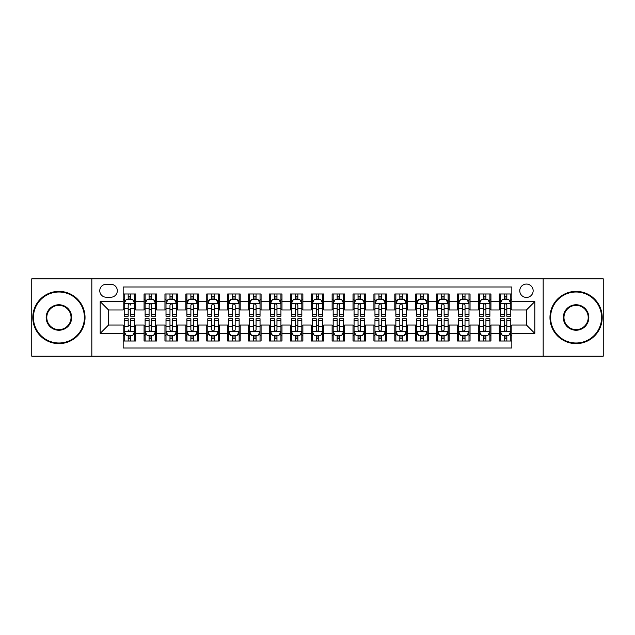 <?xml version="1.0" encoding="UTF-8"?>
<svg xmlns="http://www.w3.org/2000/svg" width="635" height="635" viewBox="0 0 635 635"><rect width="100%" height="100%" fill="white"/><g stroke="black" fill="none" stroke-linecap="round" stroke-linejoin="round"><path stroke-width="0.95" d="M526.455 284.067A6.683 6.683 0 0 0 519.771 290.751A6.683 6.683 0 0 0 526.455 297.442A6.683 6.683 0 0 0 533.146 290.751A6.683 6.683 0 0 0 526.455 284.067M543.171 356.156L603.25 356.156L603.25 278.844L543.171 278.844L543.171 356.156L91.829 356.156L91.829 278.844L31.75 278.844L31.75 356.156L91.829 356.156M511.834 293.989L499.293 293.989L499.293 301.617L490.934 301.617L490.934 309.975L499.293 309.975L499.293 301.617M490.934 301.617L490.934 293.989L478.401 293.989L478.401 301.617L470.043 301.617L470.043 309.975L478.401 309.975L478.401 301.617M470.043 301.617L470.043 293.989L457.502 293.989L457.502 301.617L449.143 301.617L449.143 309.975L457.502 309.975L457.502 301.617M449.143 301.617L449.143 293.989L436.602 293.989L436.602 301.617L428.244 301.617L428.244 309.975L436.602 309.975L436.602 301.617M428.244 301.617L428.244 293.989L415.711 293.989L415.711 301.617L407.353 301.617L407.353 309.975L415.711 309.975L415.711 301.617M407.353 301.617L407.353 293.989L394.811 293.989L394.811 301.617L386.453 301.617L386.453 309.975L394.811 309.975L394.811 301.617M386.453 301.617L386.453 293.989L373.92 293.989L373.92 301.617L365.562 301.617L365.562 309.975L373.92 309.975L373.92 301.617M365.562 301.617L365.562 293.989L353.02 293.989L353.02 301.617L344.662 301.617L344.662 309.975L353.02 309.975L353.02 301.617M344.662 301.617L344.662 293.989L332.129 293.989L332.129 301.617L323.771 301.617L323.771 309.975L332.129 309.975L332.129 301.617M323.771 301.617L323.771 293.989L311.229 293.989L311.229 301.617L302.871 301.617L302.871 309.975L311.229 309.975L311.229 301.617M302.871 301.617L302.871 293.989L290.338 293.989L290.338 301.617L281.98 301.617L281.98 309.975L290.338 309.975L290.338 301.617M281.98 301.617L281.98 293.989L269.438 293.989L269.438 301.617L261.08 301.617L261.08 309.975L269.438 309.975L269.438 301.617M261.08 301.617L261.08 293.989L248.547 293.989L248.547 301.617L240.189 301.617L240.189 309.975L248.547 309.975L248.547 301.617M240.189 301.617L240.189 293.989L227.648 293.989L227.648 301.617L219.289 301.617L219.289 309.975L227.648 309.975L227.648 301.617M219.289 301.617L219.289 293.989L206.756 293.989L206.756 301.617L198.398 301.617L198.398 309.975L206.756 309.975L206.756 301.617M198.398 301.617L198.398 293.989L185.857 293.989L185.857 301.617L177.498 301.617L177.498 309.975L185.857 309.975L185.857 301.617M177.498 301.617L177.498 293.989L164.957 293.989L164.957 301.617L156.599 301.617L156.599 309.975L164.957 309.975L164.957 301.617M156.599 301.617L156.599 293.989L144.066 293.989L144.066 309.975L135.707 309.975L135.707 293.989L123.166 293.989M123.166 341.011L135.707 341.011L135.707 325.025L144.066 325.025L144.066 341.011L156.599 341.011L156.599 325.025L164.957 325.025L164.957 333.383L156.599 333.383M164.957 333.383L164.957 341.011L177.498 341.011L177.498 325.025L185.857 325.025L185.857 333.383L177.498 333.383M185.857 333.383L185.857 341.011L198.398 341.011L198.398 325.025L206.756 325.025L206.756 333.383L198.398 333.383M206.756 333.383L206.756 341.011L219.289 341.011L219.289 325.025L227.648 325.025L227.648 333.383L219.289 333.383M227.648 333.383L227.648 341.011L240.189 341.011L240.189 325.025L248.547 325.025L248.547 333.383L240.189 333.383M248.547 333.383L248.547 341.011L261.08 341.011L261.08 325.025L269.438 325.025L269.438 333.383L261.08 333.383M269.438 333.383L269.438 341.011L281.98 341.011L281.98 325.025L290.338 325.025L290.338 333.383L281.98 333.383M290.338 333.383L290.338 341.011L302.871 341.011L302.871 325.025L311.229 325.025L311.229 333.383L302.871 333.383M311.229 333.383L311.229 341.011L323.771 341.011L323.771 325.025L332.129 325.025L332.129 333.383L323.771 333.383M332.129 333.383L332.129 341.011L344.662 341.011L344.662 325.025L353.02 325.025L353.02 333.383L344.662 333.383M353.02 333.383L353.02 341.011L365.562 341.011L365.562 325.025L373.92 325.025L373.92 333.383L365.562 333.383M373.92 333.383L373.92 341.011L386.453 341.011L386.453 325.025L394.811 325.025L394.811 333.383L386.453 333.383M394.811 333.383L394.811 341.011L407.353 341.011L407.353 325.025L415.711 325.025L415.711 333.383L407.353 333.383M415.711 333.383L415.711 341.011L428.244 341.011L428.244 325.025L436.602 325.025L436.602 333.383L428.244 333.383M436.602 333.383L436.602 341.011L449.143 341.011L449.143 325.025L457.502 325.025L457.502 333.383L449.143 333.383M457.502 333.383L457.502 341.011L470.043 341.011L470.043 325.025L478.401 325.025L478.401 333.383L470.043 333.383M478.401 333.383L478.401 341.011L490.934 341.011L490.934 325.025L499.293 325.025L499.293 333.383L490.934 333.383M106.243 297.228L110.839 297.228A6.477 6.477 0 0 0 117.316 290.751A6.477 6.477 0 0 0 110.839 284.274L106.243 284.274A6.477 6.477 0 0 0 99.766 290.751A6.477 6.477 0 0 0 106.243 297.228M543.171 278.844L91.829 278.844M511.834 301.617L511.834 286.988L123.166 286.988L123.166 309.975L108.545 309.975L108.545 325.025L123.166 325.025L123.166 348.012L511.834 348.012L511.834 325.025L526.455 325.025L526.455 309.975L511.834 309.975L511.834 301.617L534.813 301.617L534.813 333.383L511.834 333.383M123.166 333.383L100.187 333.383L100.187 301.617L123.166 301.617M499.293 333.383L499.293 341.011L511.834 341.011M123.166 299.22L124.214 299.22M128.183 299.22L130.691 299.22M134.66 299.22L135.707 299.22M123.166 309.769L124.214 309.769M128.183 309.769L130.691 309.769M134.66 309.769L135.707 309.769M123.166 325.231L124.214 325.231M128.183 325.231L130.691 325.231M134.66 325.231L135.707 325.231M123.166 335.78L124.214 335.78M128.183 335.78L130.691 335.78M134.66 335.78L135.707 335.78M144.066 309.769L145.113 309.769M149.082 309.769L151.59 309.769M155.559 309.769L156.599 309.769M144.066 299.22L145.113 299.22M149.082 299.22L151.59 299.22M155.559 299.22L156.599 299.22M144.066 325.231L145.113 325.231M149.082 325.231L151.59 325.231M155.559 325.231L156.599 325.231M144.066 335.78L145.113 335.78M149.082 335.78L151.59 335.78M155.559 335.78L156.599 335.78M164.957 325.231L166.005 325.231M169.974 325.231L172.482 325.231M176.451 325.231L177.498 325.231M164.957 335.78L166.005 335.78M169.974 335.78L172.482 335.78M176.451 335.78L177.498 335.78M164.957 299.22L166.005 299.22M169.974 299.22L172.482 299.22M176.451 299.22L177.498 299.22M164.957 309.769L166.005 309.769M169.974 309.769L172.482 309.769M176.451 309.769L177.498 309.769M185.857 325.231L186.904 325.231M190.873 325.231L193.381 325.231M197.35 325.231L198.398 325.231M185.857 335.78L186.904 335.78M190.873 335.78L193.381 335.78M197.35 335.78L198.398 335.78M185.857 299.22L186.904 299.22M190.873 299.22L193.381 299.22M197.35 299.22L198.398 299.22M185.857 309.769L186.904 309.769M190.873 309.769L193.381 309.769M197.35 309.769L198.398 309.769M206.756 325.231L207.796 325.231M211.765 325.231L214.273 325.231M218.242 325.231L219.289 325.231M206.756 335.78L207.796 335.78M211.765 335.78L214.273 335.78M218.242 335.78L219.289 335.78M206.756 299.22L207.796 299.22M211.765 299.22L214.273 299.22M218.242 299.22L219.289 299.22M206.756 309.769L207.796 309.769M211.765 309.769L214.273 309.769M218.242 309.769L219.289 309.769M227.648 325.231L228.695 325.231M232.664 325.231L235.172 325.231M239.141 325.231L240.189 325.231M227.648 335.78L228.695 335.78M232.664 335.78L235.172 335.78M239.141 335.78L240.189 335.78M227.648 299.22L228.695 299.22M232.664 299.22L235.172 299.22M239.141 299.22L240.189 299.22M227.648 309.769L228.695 309.769M232.664 309.769L235.172 309.769M239.141 309.769L240.189 309.769M248.547 325.231L249.587 325.231M253.555 325.231L256.064 325.231M260.04 325.231L261.08 325.231M248.547 335.78L249.587 335.78M253.555 335.78L256.064 335.78M260.04 335.78L261.08 335.78M248.547 299.22L249.587 299.22M253.555 299.22L256.064 299.22M260.04 299.22L261.08 299.22M248.547 309.769L249.587 309.769M253.555 309.769L256.064 309.769M260.04 309.769L261.08 309.769M269.438 325.231L270.486 325.231M274.455 325.231L276.963 325.231M280.932 325.231L281.98 325.231M269.438 335.78L270.486 335.78M274.455 335.78L276.963 335.78M280.932 335.78L281.98 335.78M269.438 299.22L270.486 299.22M274.455 299.22L276.963 299.22M280.932 299.22L281.98 299.22M269.438 309.769L270.486 309.769M274.455 309.769L276.963 309.769M280.932 309.769L281.98 309.769M290.338 325.231L291.378 325.231M295.354 325.231L297.855 325.231M301.831 325.231L302.871 325.231M290.338 335.78L291.378 335.78M295.354 335.78L297.855 335.78M301.831 335.78L302.871 335.78M290.338 299.22L291.378 299.22M295.354 299.22L297.855 299.22M301.831 299.22L302.871 299.22M290.338 309.769L291.378 309.769M295.354 309.769L297.855 309.769M301.831 309.769L302.871 309.769M311.229 325.231L312.277 325.231M316.246 325.231L318.754 325.231M322.723 325.231L323.771 325.231M311.229 335.78L312.277 335.78M316.246 335.78L318.754 335.78M322.723 335.78L323.771 335.78M311.229 299.22L312.277 299.22M316.246 299.22L318.754 299.22M322.723 299.22L323.771 299.22M311.229 309.769L312.277 309.769M316.246 309.769L318.754 309.769M322.723 309.769L323.771 309.769M332.129 325.231L333.169 325.231M337.145 325.231L339.646 325.231M343.622 325.231L344.662 325.231M332.129 335.78L333.169 335.78M337.145 335.78L339.646 335.78M343.622 335.78L344.662 335.78M332.129 299.22L333.169 299.22M337.145 299.22L339.646 299.22M343.622 299.22L344.662 299.22M332.129 309.769L333.169 309.769M337.145 309.769L339.646 309.769M343.622 309.769L344.662 309.769M353.02 325.231L354.068 325.231M358.037 325.231L360.545 325.231M364.514 325.231L365.562 325.231M353.02 335.78L354.068 335.78M358.037 335.78L360.545 335.78M364.514 335.78L365.562 335.78M353.02 299.22L354.068 299.22M358.037 299.22L360.545 299.22M364.514 299.22L365.562 299.22M353.02 309.769L354.068 309.769M358.037 309.769L360.545 309.769M364.514 309.769L365.562 309.769M373.92 325.231L374.96 325.231M378.936 325.231L381.445 325.231M385.413 325.231L386.453 325.231M373.92 335.78L374.96 335.78M378.936 335.78L381.445 335.78M385.413 335.78L386.453 335.78M373.92 299.22L374.96 299.22M378.936 299.22L381.445 299.22M385.413 299.22L386.453 299.22M373.92 309.769L374.96 309.769M378.936 309.769L381.445 309.769M385.413 309.769L386.453 309.769M394.811 325.231L395.859 325.231M399.828 325.231L402.336 325.231M406.305 325.231L407.353 325.231M394.811 335.78L395.859 335.78M399.828 335.78L402.336 335.78M406.305 335.78L407.353 335.78M394.811 299.22L395.859 299.22M399.828 299.22L402.336 299.22M406.305 299.22L407.353 299.22M394.811 309.769L395.859 309.769M399.828 309.769L402.336 309.769M406.305 309.769L407.353 309.769M415.711 325.231L416.758 325.231M420.727 325.231L423.235 325.231M427.204 325.231L428.244 325.231M415.711 335.78L416.758 335.78M420.727 335.78L423.235 335.78M427.204 335.78L428.244 335.78M415.711 299.22L416.758 299.22M420.727 299.22L423.235 299.22M427.204 299.22L428.244 299.22M415.711 309.769L416.758 309.769M420.727 309.769L423.235 309.769M427.204 309.769L428.244 309.769M436.602 325.231L437.65 325.231M441.619 325.231L444.127 325.231M448.096 325.231L449.143 325.231M436.602 335.78L437.65 335.78M441.619 335.78L444.127 335.78M448.096 335.78L449.143 335.78M436.602 299.22L437.65 299.22M441.619 299.22L444.127 299.22M448.096 299.22L449.143 299.22M436.602 309.769L437.65 309.769M441.619 309.769L444.127 309.769M448.096 309.769L449.143 309.769M457.502 325.231L458.549 325.231M462.518 325.231L465.026 325.231M468.995 325.231L470.043 325.231M457.502 335.78L458.549 335.78M462.518 335.78L465.026 335.78M468.995 335.78L470.043 335.78M457.502 299.22L458.549 299.22M462.518 299.22L465.026 299.22M468.995 299.22L470.043 299.22M457.502 309.769L458.549 309.769M462.518 309.769L465.026 309.769M468.995 309.769L470.043 309.769M478.401 325.231L479.441 325.231M483.41 325.231L485.918 325.231M489.887 325.231L490.934 325.231M478.401 335.78L479.441 335.78M483.41 335.78L485.918 335.78M489.887 335.78L490.934 335.78M478.401 299.22L479.441 299.22M483.41 299.22L485.918 299.22M489.887 299.22L490.934 299.22M478.401 309.769L479.441 309.769M483.41 309.769L485.918 309.769M489.887 309.769L490.934 309.769M499.293 325.231L500.34 325.231M504.309 325.231L506.817 325.231M510.786 325.231L511.834 325.231M499.293 335.78L500.34 335.78M504.309 335.78L506.817 335.78M510.786 335.78L511.834 335.78M499.293 299.22L500.34 299.22M504.309 299.22L506.817 299.22M510.786 299.22L511.834 299.22M499.293 309.769L500.34 309.769M504.309 309.769L506.817 309.769M510.786 309.769L511.834 309.769M108.545 309.975L100.187 301.617M108.545 325.025L100.187 333.383M534.813 301.617L526.455 309.975M534.813 333.383L526.455 325.025M130.691 293.989L130.691 299.323L130.691 296.712L128.183 296.712M134.66 314.547L130.691 314.547L130.691 316.246L134.66 316.246L134.66 303.498L132.572 299.323L126.301 299.323L124.214 303.498L124.214 308.34L124.214 293.989M124.214 312.118L124.214 313.531M124.214 300.514L124.214 296.712M124.214 314.547L124.214 316.246L128.183 316.246L128.183 314.547L124.214 314.547L124.214 308.34L128.183 308.34L128.183 312.118M134.66 300.514L134.66 296.712M130.691 314.547L130.691 308.34L134.66 308.34L134.66 293.989M128.183 299.323L128.183 293.989M130.691 312.118L130.691 313.531M128.183 314.547L128.183 305.07C129.024 303.459 129.857 303.459 130.691 305.07L130.691 303.395M128.183 341.011L128.183 335.677L128.183 338.288L130.691 338.288M124.214 320.453L128.183 320.453L128.183 318.754L124.214 318.754L124.214 331.502L126.301 335.677L132.572 335.677L134.66 331.502L134.66 326.66L134.66 341.011M134.66 322.882L134.66 321.469M134.66 334.486L134.66 338.288M134.66 320.453L134.66 318.754L130.691 318.754L130.691 320.453L134.66 320.453L134.66 326.66L130.691 326.66L130.691 322.882M124.214 334.486L124.214 338.288M128.183 320.453L128.183 326.66L124.214 326.66L124.214 341.011M130.691 335.677L130.691 341.011M128.183 322.882L128.183 321.469M130.691 320.453L130.691 329.93C129.857 331.541 129.016 331.541 128.183 329.93L128.183 331.605M58.912 292.005A25.495 25.495 0 0 0 33.425 317.5A25.495 25.495 0 0 0 58.912 342.995A25.495 25.495 0 0 0 84.407 317.5A25.495 25.495 0 0 0 58.912 292.005M58.912 343.622A26.122 26.122 0 0 1 32.798 317.5A26.122 26.122 0 0 1 58.912 291.378A26.122 26.122 0 0 1 85.034 317.5A26.122 26.122 0 0 1 58.912 343.622M58.912 304.752A12.748 12.748 0 0 1 71.66 317.5A12.748 12.748 0 0 1 58.912 330.248A12.748 12.748 0 0 1 46.164 317.5A12.748 12.748 0 0 1 58.912 304.752M58.912 329.621A12.121 12.121 0 0 0 71.033 317.5A12.121 12.121 0 0 0 58.912 305.379A12.121 12.121 0 0 0 46.792 317.5A12.121 12.121 0 0 0 58.912 329.621M576.088 292.005A25.495 25.495 0 0 0 550.593 317.5A25.495 25.495 0 0 0 576.088 342.995A25.495 25.495 0 0 0 601.575 317.5A25.495 25.495 0 0 0 576.088 292.005M576.088 343.622A26.122 26.122 0 0 1 549.966 317.5A26.122 26.122 0 0 1 576.088 291.378A26.122 26.122 0 0 1 602.202 317.5A26.122 26.122 0 0 1 576.088 343.622M576.088 304.752A12.748 12.748 0 0 1 588.836 317.5A12.748 12.748 0 0 1 576.088 330.248A12.748 12.748 0 0 1 563.34 317.5A12.748 12.748 0 0 1 576.088 304.752M576.088 329.621A12.121 12.121 0 0 0 588.208 317.5A12.121 12.121 0 0 0 576.088 305.379A12.121 12.121 0 0 0 563.967 317.5A12.121 12.121 0 0 0 576.088 329.621M151.59 296.712L149.082 296.712M155.559 314.547L151.59 314.547L151.59 316.246L155.559 316.246L155.559 303.498L153.472 299.323L147.201 299.323L145.113 303.498L145.113 316.246L149.082 316.246L149.082 314.547L145.113 314.547M145.113 303.498L145.113 293.989M155.559 303.498L155.559 293.989M149.082 299.323L149.082 293.989M151.59 293.989L151.59 299.323M151.59 314.547L151.59 305.07C150.749 303.459 149.916 303.459 149.082 305.07L149.082 314.547M172.482 296.712L169.974 296.712M176.451 314.547L172.482 314.547L172.482 316.246L176.451 316.246L176.451 303.498L174.363 299.323L168.092 299.323L166.005 303.498L166.005 316.246L169.974 316.246L169.974 314.547L166.005 314.547M166.005 303.498L166.005 293.989M176.451 303.498L176.451 293.989M169.974 299.323L169.974 293.989M172.482 293.989L172.482 299.323M172.482 314.547L172.482 305.07C171.648 303.459 170.815 303.459 169.974 305.07L169.974 314.547M193.381 296.712L190.873 296.712M197.35 314.547L193.381 314.547L193.381 316.246L197.35 316.246L197.35 303.498L195.262 299.323L188.992 299.323L186.904 303.498L186.904 316.246L190.873 316.246L190.873 314.547L186.904 314.547M186.904 303.498L186.904 293.989M197.35 303.498L197.35 293.989M190.873 299.323L190.873 293.989M193.381 293.989L193.381 299.323M193.381 314.547L193.381 305.07C192.548 303.459 191.707 303.459 190.873 305.07L190.873 314.547M214.273 296.712L211.765 296.712M218.242 314.547L214.273 314.547L214.273 316.246L218.242 316.246L218.242 303.498L216.154 299.323L209.883 299.323L207.796 303.498L207.796 316.246L211.765 316.246L211.765 314.547L207.796 314.547M207.796 303.498L207.796 293.989M218.242 303.498L218.242 293.989M211.765 299.323L211.765 293.989M214.273 293.989L214.273 299.323M214.273 314.547L214.273 305.07C213.439 303.459 212.606 303.459 211.765 305.07L211.765 314.547M149.082 338.288L151.59 338.288M145.113 320.453L149.082 320.453L149.082 318.754L145.113 318.754L145.113 331.502L147.201 335.677L153.472 335.677L155.559 331.502L155.559 318.754L151.59 318.754L151.59 320.453L155.559 320.453M155.559 331.502L155.559 341.011M145.113 331.502L145.113 341.011M151.59 335.677L151.59 341.011M149.082 341.011L149.082 335.677M149.082 320.453L149.082 329.93C149.916 331.541 150.749 331.541 151.59 329.93L151.59 320.453M169.974 338.288L172.482 338.288M166.005 320.453L169.974 320.453L169.974 318.754L166.005 318.754L166.005 331.502L168.092 335.677L174.363 335.677L176.451 331.502L176.451 318.754L172.482 318.754L172.482 320.453L176.451 320.453M176.451 331.502L176.451 341.011M166.005 331.502L166.005 341.011M172.482 335.677L172.482 341.011M169.974 341.011L169.974 335.677M169.974 320.453L169.974 329.93C170.807 331.541 171.648 331.541 172.482 329.93L172.482 320.453M190.873 338.288L193.381 338.288M186.904 320.453L190.873 320.453L190.873 318.754L186.904 318.754L186.904 331.502L188.992 335.677L195.262 335.677L197.35 331.502L197.35 318.754L193.381 318.754L193.381 320.453L197.35 320.453M197.35 331.502L197.35 341.011M186.904 331.502L186.904 341.011M193.381 335.677L193.381 341.011M190.873 341.011L190.873 335.677M190.873 320.453L190.873 329.93C191.707 331.541 192.54 331.541 193.381 329.93L193.381 320.453M211.765 338.288L214.273 338.288M207.796 320.453L211.765 320.453L211.765 318.754L207.796 318.754L207.796 331.502L209.883 335.677L216.154 335.677L218.242 331.502L218.242 318.754L214.273 318.754L214.273 320.453L218.242 320.453M218.242 331.502L218.242 341.011M207.796 331.502L207.796 341.011M214.273 335.677L214.273 341.011M211.765 341.011L211.765 335.677M211.765 320.453L211.765 329.93C212.606 331.541 213.439 331.541 214.273 329.93L214.273 320.453M235.172 296.712L232.664 296.712M239.141 314.547L235.172 314.547L235.172 316.246L239.141 316.246L239.141 303.498L237.053 299.323L230.783 299.323L228.695 303.498L228.695 316.246L232.664 316.246L232.664 314.547L228.695 314.547M228.695 303.498L228.695 293.989M239.141 303.498L239.141 293.989M232.664 299.323L232.664 293.989M235.172 293.989L235.172 299.323M235.172 314.547L235.172 305.07C234.339 303.459 233.497 303.459 232.664 305.07L232.664 314.547M232.664 338.288L235.172 338.288M228.695 320.453L232.664 320.453L232.664 318.754L228.695 318.754L228.695 331.502L230.783 335.677L237.053 335.677L239.141 331.502L239.141 318.754L235.172 318.754L235.172 320.453L239.141 320.453M239.141 331.502L239.141 341.011M228.695 331.502L228.695 341.011M235.172 335.677L235.172 341.011M232.664 341.011L232.664 335.677M232.664 320.453L232.664 329.93C233.497 331.541 234.331 331.541 235.172 329.93L235.172 320.453M256.064 296.712L253.555 296.712M260.04 314.547L256.064 314.547L256.064 316.246L260.04 316.246L260.04 303.498L257.945 299.323L251.674 299.323L249.587 303.498L249.587 316.246L253.555 316.246L253.555 314.547L249.587 314.547M249.587 303.498L249.587 293.989M260.04 303.498L260.04 293.989M253.555 299.323L253.555 293.989M256.064 293.989L256.064 299.323M256.064 314.547L256.064 305.07C255.23 303.459 254.397 303.459 253.555 305.07L253.555 314.547M253.555 338.288L256.064 338.288M249.587 320.453L253.555 320.453L253.555 318.754L249.587 318.754L249.587 331.502L251.674 335.677L257.945 335.677L260.04 331.502L260.04 318.754L256.064 318.754L256.064 320.453L260.04 320.453M260.04 331.502L260.04 341.011M249.587 331.502L249.587 341.011M256.064 335.677L256.064 341.011M253.555 341.011L253.555 335.677M253.555 320.453L253.555 329.93C254.397 331.541 255.23 331.541 256.064 329.93L256.064 320.453M276.963 296.712L274.455 296.712M280.932 314.547L276.963 314.547L276.963 316.246L280.932 316.246L280.932 303.498L278.844 299.323L272.574 299.323L270.486 303.498L270.486 316.246L274.455 316.246L274.455 314.547L270.486 314.547M270.486 303.498L270.486 293.989M280.932 303.498L280.932 293.989M274.455 299.323L274.455 293.989M276.963 293.989L276.963 299.323M276.963 314.547L276.963 305.07C276.13 303.459 275.288 303.459 274.455 305.07L274.455 314.547M274.455 338.288L276.963 338.288M270.486 320.453L274.455 320.453L274.455 318.754L270.486 318.754L270.486 331.502L272.574 335.677L278.844 335.677L280.932 331.502L280.932 318.754L276.963 318.754L276.963 320.453L280.932 320.453M280.932 331.502L280.932 341.011M270.486 331.502L270.486 341.011M276.963 335.677L276.963 341.011M274.455 341.011L274.455 335.677M274.455 320.453L274.455 329.93C275.288 331.541 276.122 331.541 276.963 329.93L276.963 320.453M297.855 296.712L295.354 296.712M301.831 314.547L297.855 314.547L297.855 316.246L301.831 316.246L301.831 303.498L299.736 299.323L293.473 299.323L291.378 303.498L291.378 316.246L295.354 316.246L295.354 314.547L291.378 314.547M291.378 303.498L291.378 293.989M301.831 303.498L301.831 293.989M295.354 299.323L295.354 293.989M297.855 293.989L297.855 299.323M297.855 314.547L297.855 305.07C297.021 303.459 296.188 303.459 295.354 305.07L295.354 314.547M295.354 338.288L297.855 338.288M291.378 320.453L295.354 320.453L295.354 318.754L291.378 318.754L291.378 331.502L293.473 335.677L299.736 335.677L301.831 331.502L301.831 318.754L297.855 318.754L297.855 320.453L301.831 320.453M301.831 331.502L301.831 341.011M291.378 331.502L291.378 341.011M297.855 335.677L297.855 341.011M295.354 341.011L295.354 335.677M295.354 320.453L295.354 329.93C296.188 331.541 297.021 331.541 297.855 329.93L297.855 320.453M318.754 296.712L316.246 296.712M322.723 314.547L318.754 314.547L318.754 316.246L322.723 316.246L322.723 303.498L320.635 299.323L314.365 299.323L312.277 303.498L312.277 316.246L316.246 316.246L316.246 314.547L312.277 314.547M312.277 303.498L312.277 293.989M322.723 303.498L322.723 293.989M316.246 299.323L316.246 293.989M318.754 293.989L318.754 299.323M318.754 314.547L318.754 305.07C317.921 303.459 317.079 303.459 316.246 305.07L316.246 314.547M316.246 338.288L318.754 338.288M312.277 320.453L316.246 320.453L316.246 318.754L312.277 318.754L312.277 331.502L314.365 335.677L320.635 335.677L322.723 331.502L322.723 318.754L318.754 318.754L318.754 320.453L322.723 320.453M322.723 331.502L322.723 341.011M312.277 331.502L312.277 341.011M318.754 335.677L318.754 341.011M316.246 341.011L316.246 335.677M316.246 320.453L316.246 329.93C317.079 331.541 317.921 331.541 318.754 329.93L318.754 320.453M339.646 296.712L337.145 296.712M343.622 314.547L339.646 314.547L339.646 316.246L343.622 316.246L343.622 303.498L341.527 299.323L335.264 299.323L333.169 303.498L333.169 316.246L337.145 316.246L337.145 314.547L333.169 314.547M333.169 303.498L333.169 293.989M343.622 303.498L343.622 293.989M337.145 299.323L337.145 293.989M339.646 293.989L339.646 299.323M339.646 314.547L339.646 305.07C338.812 303.459 337.979 303.459 337.145 305.07L337.145 314.547M337.145 338.288L339.646 338.288M333.169 320.453L337.145 320.453L337.145 318.754L333.169 318.754L333.169 331.502L335.264 335.677L341.527 335.677L343.622 331.502L343.622 318.754L339.646 318.754L339.646 320.453L343.622 320.453M343.622 331.502L343.622 341.011M333.169 331.502L333.169 341.011M339.646 335.677L339.646 341.011M337.145 341.011L337.145 335.677M337.145 320.453L337.145 329.93C337.979 331.541 338.812 331.541 339.646 329.93L339.646 320.453M360.545 296.712L358.037 296.712M364.514 314.547L360.545 314.547L360.545 316.246L364.514 316.246L364.514 303.498L362.426 299.323L356.156 299.323L354.068 303.498L354.068 316.246L358.037 316.246L358.037 314.547L354.068 314.547M354.068 303.498L354.068 293.989M364.514 303.498L364.514 293.989M358.037 299.323L358.037 293.989M360.545 293.989L360.545 299.323M360.545 314.547L360.545 305.07C359.712 303.459 358.878 303.459 358.037 305.07L358.037 314.547M358.037 338.288L360.545 338.288M354.068 320.453L358.037 320.453L358.037 318.754L354.068 318.754L354.068 331.502L356.156 335.677L362.426 335.677L364.514 331.502L364.514 318.754L360.545 318.754L360.545 320.453L364.514 320.453M364.514 331.502L364.514 341.011M354.068 331.502L354.068 341.011M360.545 335.677L360.545 341.011M358.037 341.011L358.037 335.677M358.037 320.453L358.037 329.93C358.87 331.541 359.712 331.541 360.545 329.93L360.545 320.453M381.445 296.712L378.936 296.712M385.413 314.547L381.445 314.547L381.445 316.246L385.413 316.246L385.413 303.498L383.326 299.323L377.055 299.323L374.96 303.498L374.96 316.246L378.936 316.246L378.936 314.547L374.96 314.547M374.96 303.498L374.96 293.989M385.413 303.498L385.413 293.989M378.936 299.323L378.936 293.989M381.445 293.989L381.445 299.323M381.445 314.547L381.445 305.07C380.603 303.459 379.77 303.459 378.936 305.07L378.936 314.547M378.936 338.288L381.445 338.288M374.96 320.453L378.936 320.453L378.936 318.754L374.96 318.754L374.96 331.502L377.055 335.677L383.326 335.677L385.413 331.502L385.413 318.754L381.445 318.754L381.445 320.453L385.413 320.453M385.413 331.502L385.413 341.011M374.96 331.502L374.96 341.011M381.445 335.677L381.445 341.011M378.936 341.011L378.936 335.677M378.936 320.453L378.936 329.93C379.77 331.541 380.603 331.541 381.445 329.93L381.445 320.453M402.336 296.712L399.828 296.712M406.305 314.547L402.336 314.547L402.336 316.246L406.305 316.246L406.305 303.498L404.217 299.323L397.947 299.323L395.859 303.498L395.859 316.246L399.828 316.246L399.828 314.547L395.859 314.547M395.859 303.498L395.859 293.989M406.305 303.498L406.305 293.989M399.828 299.323L399.828 293.989M402.336 293.989L402.336 299.323M402.336 314.547L402.336 305.07C401.503 303.459 400.669 303.459 399.828 305.07L399.828 314.547M399.828 338.288L402.336 338.288M395.859 320.453L399.828 320.453L399.828 318.754L395.859 318.754L395.859 331.502L397.947 335.677L404.217 335.677L406.305 331.502L406.305 318.754L402.336 318.754L402.336 320.453L406.305 320.453M406.305 331.502L406.305 341.011M395.859 331.502L395.859 341.011M402.336 335.677L402.336 341.011M399.828 341.011L399.828 335.677M399.828 320.453L399.828 329.93C400.661 331.541 401.503 331.541 402.336 329.93L402.336 320.453M423.235 296.712L420.727 296.712M427.204 314.547L423.235 314.547L423.235 316.246L427.204 316.246L427.204 303.498L425.117 299.323L418.846 299.323L416.758 303.498L416.758 316.246L420.727 316.246L420.727 314.547L416.758 314.547M416.758 303.498L416.758 293.989M427.204 303.498L427.204 293.989M420.727 299.323L420.727 293.989M423.235 293.989L423.235 299.323M423.235 314.547L423.235 305.07C422.394 303.459 421.561 303.459 420.727 305.07L420.727 314.547M420.727 338.288L423.235 338.288M416.758 320.453L420.727 320.453L420.727 318.754L416.758 318.754L416.758 331.502L418.846 335.677L425.117 335.677L427.204 331.502L427.204 318.754L423.235 318.754L423.235 320.453L427.204 320.453M427.204 331.502L427.204 341.011M416.758 331.502L416.758 341.011M423.235 335.677L423.235 341.011M420.727 341.011L420.727 335.677M420.727 320.453L420.727 329.93C421.561 331.541 422.394 331.541 423.235 329.93L423.235 320.453M444.127 296.712L441.619 296.712M448.096 314.547L444.127 314.547L444.127 316.246L448.096 316.246L448.096 303.498L446.008 299.323L439.737 299.323L437.65 303.498L437.65 316.246L441.619 316.246L441.619 314.547L437.65 314.547M437.65 303.498L437.65 293.989M448.096 303.498L448.096 293.989M441.619 299.323L441.619 293.989M444.127 293.989L444.127 299.323M444.127 314.547L444.127 305.07C443.293 303.459 442.46 303.459 441.619 305.07L441.619 314.547M441.619 338.288L444.127 338.288M437.65 320.453L441.619 320.453L441.619 318.754L437.65 318.754L437.65 331.502L439.737 335.677L446.008 335.677L448.096 331.502L448.096 318.754L444.127 318.754L444.127 320.453L448.096 320.453M448.096 331.502L448.096 341.011M437.65 331.502L437.65 341.011M444.127 335.677L444.127 341.011M441.619 341.011L441.619 335.677M441.619 320.453L441.619 329.93C442.452 331.541 443.293 331.541 444.127 329.93L444.127 320.453M465.026 296.712L462.518 296.712M468.995 314.547L465.026 314.547L465.026 316.246L468.995 316.246L468.995 303.498L466.908 299.323L460.637 299.323L458.549 303.498L458.549 316.246L462.518 316.246L462.518 314.547L458.549 314.547M458.549 303.498L458.549 293.989M468.995 303.498L468.995 293.989M462.518 299.323L462.518 293.989M465.026 293.989L465.026 299.323M465.026 314.547L465.026 305.07C464.193 303.459 463.352 303.459 462.518 305.07L462.518 314.547M462.518 338.288L465.026 338.288M458.549 320.453L462.518 320.453L462.518 318.754L458.549 318.754L458.549 331.502L460.637 335.677L466.908 335.677L468.995 331.502L468.995 318.754L465.026 318.754L465.026 320.453L468.995 320.453M468.995 331.502L468.995 341.011M458.549 331.502L458.549 341.011M465.026 335.677L465.026 341.011M462.518 341.011L462.518 335.677M462.518 320.453L462.518 329.93C463.352 331.541 464.185 331.541 465.026 329.93L465.026 320.453M485.918 296.712L483.41 296.712M489.887 314.547L485.918 314.547L485.918 316.246L489.887 316.246L489.887 303.498L487.799 299.323L481.528 299.323L479.441 303.498L479.441 316.246L483.41 316.246L483.41 314.547L479.441 314.547M479.441 303.498L479.441 293.989M489.887 303.498L489.887 293.989M483.41 299.323L483.41 293.989M485.918 293.989L485.918 299.323M485.918 314.547L485.918 305.07C485.084 303.459 484.251 303.459 483.41 305.07L483.41 314.547M483.41 338.288L485.918 338.288M479.441 320.453L483.41 320.453L483.41 318.754L479.441 318.754L479.441 331.502L481.528 335.677L487.799 335.677L489.887 331.502L489.887 318.754L485.918 318.754L485.918 320.453L489.887 320.453M489.887 331.502L489.887 341.011M479.441 331.502L479.441 341.011M485.918 335.677L485.918 341.011M483.41 341.011L483.41 335.677M483.41 320.453L483.41 329.93C484.251 331.541 485.084 331.541 485.918 329.93L485.918 320.453M506.817 296.712L504.309 296.712M510.786 314.547L506.817 314.547L506.817 316.246L510.786 316.246L510.786 303.498L508.698 299.323L502.428 299.323L500.34 303.498L500.34 316.246L504.309 316.246L504.309 314.547L500.34 314.547M500.34 303.498L500.34 293.989M510.786 303.498L510.786 293.989M504.309 299.323L504.309 293.989M506.817 293.989L506.817 299.323M506.817 314.547L506.817 305.07C505.984 303.459 505.142 303.459 504.309 305.07L504.309 314.547M504.309 338.288L506.817 338.288M500.34 320.453L504.309 320.453L504.309 318.754L500.34 318.754L500.34 331.502L502.428 335.677L508.698 335.677L510.786 331.502L510.786 318.754L506.817 318.754L506.817 320.453L510.786 320.453M510.786 331.502L510.786 341.011M500.34 331.502L500.34 341.011M506.817 335.677L506.817 341.011M504.309 341.011L504.309 335.677M504.309 320.453L504.309 329.93C505.142 331.541 505.976 331.541 506.817 329.93L506.817 320.453M144.066 333.383L135.707 333.383M144.066 301.617L135.707 301.617M134.612 303.395L124.269 303.395M124.214 300.474L125.73 300.474M133.144 300.474L134.66 300.474M130.691 298.037L128.183 298.037M124.269 331.605L134.612 331.605M134.66 334.526L133.144 334.526M125.73 334.526L124.214 334.526M128.183 336.963L130.691 336.963M155.504 303.395L145.161 303.395M145.113 300.474L146.621 300.474M154.043 300.474L155.559 300.474M149.082 308.34L145.113 308.34M155.559 308.34L151.59 308.34M151.59 298.037L149.082 298.037M176.403 303.395L166.06 303.395M166.005 300.474L167.521 300.474M174.942 300.474L176.451 300.474M169.974 308.34L166.005 308.34M176.451 308.34L172.482 308.34M172.482 298.037L169.974 298.037M197.294 303.395L186.952 303.395M186.904 300.474L188.412 300.474M195.834 300.474L197.35 300.474M190.873 308.34L186.904 308.34M197.35 308.34L193.381 308.34M193.381 298.037L190.873 298.037M218.194 303.395L207.851 303.395M207.796 300.474L209.312 300.474M216.733 300.474L218.242 300.474M211.765 308.34L207.796 308.34M218.242 308.34L214.273 308.34M214.273 298.037L211.765 298.037M145.161 331.605L155.504 331.605M155.559 334.526L154.043 334.526M146.621 334.526L145.113 334.526M151.59 326.66L155.559 326.66M145.113 326.66L149.082 326.66M149.082 336.963L151.59 336.963M166.06 331.605L176.403 331.605M176.451 334.526L174.942 334.526M167.521 334.526L166.005 334.526M172.482 326.66L176.451 326.66M166.005 326.66L169.974 326.66M169.974 336.963L172.482 336.963M186.952 331.605L197.294 331.605M197.35 334.526L195.834 334.526M188.412 334.526L186.904 334.526M193.381 326.66L197.35 326.66M186.904 326.66L190.873 326.66M190.873 336.963L193.381 336.963M207.851 331.605L218.194 331.605M218.242 334.526L216.733 334.526M209.312 334.526L207.796 334.526M214.273 326.66L218.242 326.66M207.796 326.66L211.765 326.66M211.765 336.963L214.273 336.963M239.085 303.395L228.743 303.395M228.695 300.474L230.211 300.474M237.625 300.474L239.141 300.474M232.664 308.34L228.695 308.34M239.141 308.34L235.172 308.34M235.172 298.037L232.664 298.037M228.743 331.605L239.085 331.605M239.141 334.526L237.625 334.526M230.211 334.526L228.695 334.526M235.172 326.66L239.141 326.66M228.695 326.66L232.664 326.66M232.664 336.963L235.172 336.963M259.985 303.395L249.642 303.395M249.587 300.474L251.103 300.474M258.524 300.474L260.04 300.474M253.555 308.34L249.587 308.34M260.04 308.34L256.064 308.34M256.064 298.037L253.555 298.037M249.642 331.605L259.985 331.605M260.04 334.526L258.524 334.526M251.103 334.526L249.587 334.526M256.064 326.66L260.04 326.66M249.587 326.66L253.555 326.66M253.555 336.963L256.064 336.963M280.876 303.395L270.534 303.395M270.486 300.474L272.002 300.474M279.416 300.474L280.932 300.474M274.455 308.34L270.486 308.34M280.932 308.34L276.963 308.34M276.963 298.037L274.455 298.037M270.534 331.605L280.876 331.605M280.932 334.526L279.416 334.526M272.002 334.526L270.486 334.526M276.963 326.66L280.932 326.66M270.486 326.66L274.455 326.66M274.455 336.963L276.963 336.963M301.776 303.395L291.433 303.395M291.378 300.474L292.894 300.474M300.315 300.474L301.831 300.474M295.354 308.34L291.378 308.34M301.831 308.34L297.855 308.34M297.855 298.037L295.354 298.037M291.433 331.605L301.776 331.605M301.831 334.526L300.315 334.526M292.894 334.526L291.378 334.526M297.855 326.66L301.831 326.66M291.378 326.66L295.354 326.66M295.354 336.963L297.855 336.963M322.675 303.395L312.325 303.395M312.277 300.474L313.793 300.474M321.207 300.474L322.723 300.474M316.246 308.34L312.277 308.34M322.723 308.34L318.754 308.34M318.754 298.037L316.246 298.037M312.325 331.605L322.675 331.605M322.723 334.526L321.207 334.526M313.793 334.526L312.277 334.526M318.754 326.66L322.723 326.66M312.277 326.66L316.246 326.66M316.246 336.963L318.754 336.963M343.567 303.395L333.224 303.395M333.169 300.474L334.685 300.474M342.106 300.474L343.622 300.474M337.145 308.34L333.169 308.34M343.622 308.34L339.646 308.34M339.646 298.037L337.145 298.037M333.224 331.605L343.567 331.605M343.622 334.526L342.106 334.526M334.685 334.526L333.169 334.526M339.646 326.66L343.622 326.66M333.169 326.66L337.145 326.66M337.145 336.963L339.646 336.963M364.466 303.395L354.124 303.395M354.068 300.474L355.584 300.474M362.998 300.474L364.514 300.474M358.037 308.34L354.068 308.34M364.514 308.34L360.545 308.34M360.545 298.037L358.037 298.037M354.124 331.605L364.466 331.605M364.514 334.526L362.998 334.526M355.584 334.526L354.068 334.526M360.545 326.66L364.514 326.66M354.068 326.66L358.037 326.66M358.037 336.963L360.545 336.963M385.358 303.395L375.015 303.395M374.96 300.474L376.476 300.474M383.897 300.474L385.413 300.474M378.936 308.34L374.96 308.34M385.413 308.34L381.445 308.34M381.445 298.037L378.936 298.037M375.015 331.605L385.358 331.605M385.413 334.526L383.897 334.526M376.476 334.526L374.96 334.526M381.445 326.66L385.413 326.66M374.96 326.66L378.936 326.66M378.936 336.963L381.445 336.963M406.257 303.395L395.915 303.395M395.859 300.474L397.375 300.474M404.789 300.474L406.305 300.474M399.828 308.34L395.859 308.34M406.305 308.34L402.336 308.34M402.336 298.037L399.828 298.037M395.915 331.605L406.257 331.605M406.305 334.526L404.789 334.526M397.375 334.526L395.859 334.526M402.336 326.66L406.305 326.66M395.859 326.66L399.828 326.66M399.828 336.963L402.336 336.963M427.149 303.395L416.806 303.395M416.758 300.474L418.267 300.474M425.688 300.474L427.204 300.474M420.727 308.34L416.758 308.34M427.204 308.34L423.235 308.34M423.235 298.037L420.727 298.037M416.806 331.605L427.149 331.605M427.204 334.526L425.688 334.526M418.267 334.526L416.758 334.526M423.235 326.66L427.204 326.66M416.758 326.66L420.727 326.66M420.727 336.963L423.235 336.963M448.048 303.395L437.706 303.395M437.65 300.474L439.166 300.474M446.588 300.474L448.096 300.474M441.619 308.34L437.65 308.34M448.096 308.34L444.127 308.34M444.127 298.037L441.619 298.037M437.706 331.605L448.048 331.605M448.096 334.526L446.588 334.526M439.166 334.526L437.65 334.526M444.127 326.66L448.096 326.66M437.65 326.66L441.619 326.66M441.619 336.963L444.127 336.963M468.94 303.395L458.597 303.395M458.549 300.474L460.058 300.474M467.479 300.474L468.995 300.474M462.518 308.34L458.549 308.34M468.995 308.34L465.026 308.34M465.026 298.037L462.518 298.037M458.597 331.605L468.94 331.605M468.995 334.526L467.479 334.526M460.058 334.526L458.549 334.526M465.026 326.66L468.995 326.66M458.549 326.66L462.518 326.66M462.518 336.963L465.026 336.963M489.839 303.395L479.496 303.395M479.441 300.474L480.957 300.474M488.378 300.474L489.887 300.474M483.41 308.34L479.441 308.34M489.887 308.34L485.918 308.34M485.918 298.037L483.41 298.037M479.496 331.605L489.839 331.605M489.887 334.526L488.378 334.526M480.957 334.526L479.441 334.526M485.918 326.66L489.887 326.66M479.441 326.66L483.41 326.66M483.41 336.963L485.918 336.963M510.731 303.395L500.388 303.395M500.34 300.474L501.856 300.474M509.27 300.474L510.786 300.474M504.309 308.34L500.34 308.34M510.786 308.34L506.817 308.34M506.817 298.037L504.309 298.037M500.388 331.605L510.731 331.605M510.786 334.526L509.27 334.526M501.856 334.526L500.34 334.526M506.817 326.66L510.786 326.66M500.34 326.66L504.309 326.66M504.309 336.963L506.817 336.963"/></g></svg>
